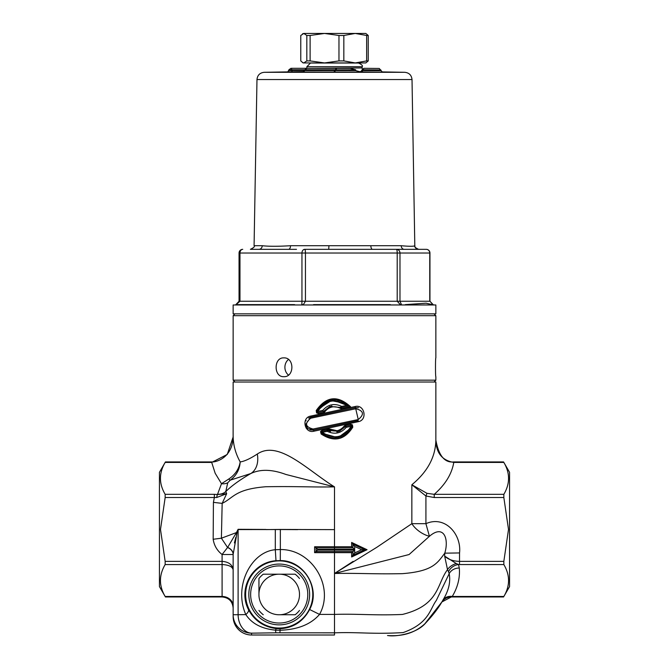 <?xml version="1.0" encoding="UTF-8"?>
<svg xmlns="http://www.w3.org/2000/svg" width="669" height="669" viewBox="0 0 669 669"><rect width="100%" height="100%" fill="white"/><g stroke="black" fill="none" stroke-linecap="round" stroke-linejoin="round"><path stroke-width="1" d="M307.782 594.473A28.566 28.566 0 0 1 264.932 619.21A28.566 28.566 0 0 1 264.932 569.729A28.566 28.566 0 0 1 307.782 594.473M309.622 594.473A30.406 30.406 0 0 0 264.012 568.14A30.406 30.406 0 0 0 264.012 620.799A30.406 30.406 0 0 0 309.622 594.473M263.26 574.203L278.179 574.203L263.26 574.203A25.798 25.798 0 0 0 258.945 578.509L258.945 593.436L258.945 578.509M280.252 574.203L295.171 574.203L280.252 574.203A20.296 20.296 0 0 1 299.486 593.436L299.486 595.502A20.296 20.296 0 0 1 280.252 614.744L278.179 614.744A20.296 20.296 0 0 1 258.945 595.502L258.945 593.436A20.296 20.296 0 0 1 278.179 574.203L280.252 574.203M295.171 614.744L280.252 614.744L295.171 614.744A25.798 25.798 0 0 0 299.486 610.429M258.945 610.429A25.798 25.798 0 0 0 263.26 614.744M299.486 578.509A25.798 25.798 0 0 0 295.171 574.203M306.134 428.093L307.238 428.093M306.185 420.717L305.298 420.717M234.986 382.024L233.147 380.176L233.147 315.676L435.854 315.676L435.854 357.882C435.377 357.305 435.377 377.249 435.854 376.68C435.377 377.249 435.377 357.305 435.854 357.882M434.014 382.024L435.854 380.176L233.147 380.176M283.823 376.68C273.562 377.249 273.562 357.305 283.823 357.882C294.561 357.305 294.561 377.249 283.823 376.68M234.986 313.836L233.147 315.676M288.464 359.504A9.399 8.137 -90 0 0 288.464 375.05M233.147 304.972L435.854 304.972L435.854 313.836L233.147 313.836L233.147 304.972L433.746 304.93L426.479 303.3M287.846 71.892L288.899 69.827L291.793 69.768L291.793 70.504L288.899 70.571M292.161 71.951L291.793 70.504L304.663 70.479M302.848 72.06L361.201 72.093M360.374 71.943L382.384 72.202M291.467 68.313L306.837 68.313L291.467 68.313L291.793 69.768L335.228 69.802L335.228 70.571L304.654 70.596L304.663 69.802L306.92 68.322M290.881 68.33L288.899 69.827M379.147 68.464L363.802 68.322L379.248 68.464L382.484 72.219M363.969 68.33L362.807 69.793L380.87 69.952M379.005 68.455L363.802 68.322L360.348 71.943M362.071 69.768L362.807 69.793M362.807 69.827L362.807 70.554L362.071 70.488M361.645 72.051L362.807 70.554M336.524 68.322L306.603 68.33L350.029 68.347L336.607 68.33L335.228 69.802M336.373 68.263L335.897 68.313M336.34 68.263L350.121 68.347L355.707 69.819L355.707 70.613L335.228 70.571L333.848 72.068M336.808 68.389L335.462 69.869L355.707 69.819M311.821 72.068L302.789 72.068M302.731 72.068L304.654 70.596M334.115 72.143L335.462 70.655M355.707 70.613L361.293 72.093M335.462 69.894L335.462 70.63M370.843 245.715L328.947 245.715L328.696 249.336L396.483 249.336A3.688 0.736 90 0 1 397.21 253.024L399.978 253.024A3.688 3.496 -90 0 0 396.483 249.336L404.26 249.336A3.688 3.061 90 0 1 401.208 245.715L370.843 245.715A3.688 1.664 -90 0 0 372.508 249.336L418.485 249.336A3.688 3.68 90 0 1 414.805 245.715C413.935 246.451 409.403 246.451 401.208 245.715M418.485 249.336L426.262 249.336A3.688 3.496 90 0 1 429.757 253.024L429.95 253.024A3.688 3.688 0 0 0 426.262 249.336M296.492 249.336L264.74 249.336M328.947 245.715L290.538 245.715A3.688 2.015 90 0 1 288.523 249.336L258.928 249.336A3.688 3.312 90 0 0 262.24 245.715L254.078 245.715C255.065 246.46 253.844 247.672 250.39 249.336L250.515 249.336M290.538 245.715C278.212 246.451 268.779 246.451 262.24 245.715M328.696 249.336L304.713 249.336A3.688 2.76 90 0 0 301.953 253.024L305.449 253.024A3.688 0.736 -90 0 0 304.713 249.336M258.928 249.336L250.39 249.336M433.127 304.621L429.95 301.242L432.927 304.621L430.234 304.621M397.21 301.242L400.288 304.621L401.459 304.621L399.978 301.242L301.953 301.242L301.861 304.621L303.35 304.621L305.449 301.242L305.449 253.024L397.21 253.024L397.21 301.242M236.073 304.621L242.722 304.621L236.073 304.621L239.97 301.242L239.97 253.024A3.688 2.76 -90 0 1 242.738 249.336A3.688 3.688 0 0 0 239.05 253.024L301.953 253.024L301.953 301.242L239.05 301.242L235.873 304.621M401.459 304.621L400.288 304.612M303.35 304.621L301.861 304.621M313.535 304.629L390.345 304.621M242.722 304.629L294.603 304.621M405.305 304.629L426.237 303.182M310.107 35.474L306.82 35.474L303.793 33.45L324.532 33.45L338.966 35.474L338.966 60.912L324.532 62.936L310.107 60.912L310.107 35.474L324.532 33.45L355.239 33.45L366.645 35.474L366.645 60.912L355.239 62.936L343.833 60.912L343.833 35.474L355.239 33.45L365.826 33.45L368.226 35.474L368.226 60.912L365.826 62.936L303.174 62.936L300.774 60.912L300.774 35.474L303.793 33.45L302.539 33.818M306.82 35.474L306.82 60.912L303.793 62.936L302.539 62.568M310.107 60.912L306.82 60.912M343.833 60.912L338.966 60.912M368.226 60.912L366.645 60.912M343.833 35.474L338.966 35.474M368.226 35.474L366.645 35.474M233.147 606.055A11.055 9.575 180 0 0 222.091 596.472L165.159 596.472C158.879 585.835 158.879 575.198 165.159 564.561L222.091 564.561L222.091 596.965L165.435 596.965L159.431 586.571L159.431 472.322L165.435 461.928L211.705 461.928L211.705 462.421L227.259 454.452L233.121 437.041L233.147 382.024L435.854 382.024L435.854 440.077C435.561 456.894 427.558 471.796 411.853 484.757L425.919 495.997L434.231 497.527L503.841 497.527L503.841 494.332C510.121 483.695 510.121 473.058 503.841 462.421L453.774 462.421L453.774 461.928C444.693 462.973 438.713 455.698 435.854 440.077C436.155 452.988 442.125 460.431 453.774 462.421C451.818 473.986 445.303 484.624 434.231 494.332L434.231 497.527M441.891 601.958C438.279 608.288 432.843 615.338 425.584 623.09C416.528 633.861 395.262 636.963 388.028 635.558L387.527 635.55C396.199 636.01 411.435 636.186 424.924 623.717L441.891 601.958L452.244 596.472C457.78 587.198 460.13 577.715 459.302 568.023L458.524 564.544A11.055 9.307 -25.8 0 0 448.523 571.811L449.183 573.676C450.772 581.896 448.707 590.668 442.995 600.001L441.891 601.958A11.055 11.055 -176.7 0 1 451.132 596.965L503.565 596.965L509.569 586.571L509.569 472.322L503.565 461.928L453.774 461.928M228.731 479.046A11.055 1.781 -124.1 0 0 230.245 480.166L250.766 473.552C260.291 468.977 271.999 469.278 285.872 474.455L334.5 486.873C307.472 470.148 278.63 439.633 257.306 454.034C250.173 458.691 244.469 461.326 240.188 461.936C238.992 469.036 235.17 474.739 228.731 479.046L221.498 483.695L215.175 473.276L211.705 462.421L165.159 462.421C158.879 473.058 158.879 483.695 165.159 494.332L165.159 497.527L160.493 529.447L165.159 561.366L165.159 564.561M442.995 600.001A11.055 9.19 -149.7 0 1 452.244 596.472L503.841 596.472C510.121 585.835 510.121 575.198 503.841 564.561L503.841 561.366L508.507 529.447L503.841 497.527M312.791 594.473A33.575 33.575 0 0 1 249.127 609.359A33.575 33.575 0 0 1 271.564 561.776A33.575 33.575 0 0 1 312.791 594.473M217.542 494.215A11.055 9.475 -163.6 0 0 225.788 491.539L227.736 482.784A11.055 9.19 -149.5 0 1 221.498 483.695L217.458 494.516L214.348 494.332L214.348 497.527L216.723 497.502L226.666 493.689L217.458 494.516A3.688 0.753 96.9 0 0 216.723 497.502M352.981 544.215L354.687 546.506L361.678 549.717L364.781 549.717L352.931 544.19L352.931 547.878L354.654 549.316M361.678 549.717L354.687 552.929L354.687 550.085L352.956 551.557L354.687 550.085L334.5 550.085L334.5 549.349L354.687 549.349L352.956 547.878L316.069 547.878L317.549 549.349L334.5 549.349L334.5 546.765L314.597 546.765L316.027 547.878L314.597 546.765L314.597 552.669L317.549 550.085L317.549 549.349M354.687 552.929L352.981 555.22L364.781 549.717L367.047 549.717L351.635 542.45L351.635 546.765L334.5 546.765L334.5 529.639L280.344 529.447M316.027 547.878L316.069 551.557L352.956 551.557L352.931 555.245L352.931 551.557M352.931 547.878L352.931 544.19L352.931 547.878L352.931 544.19L351.635 542.45L352.889 544.173M352.889 555.262L351.635 556.984L352.981 555.22M316.027 551.557L314.597 552.669L351.635 552.669L351.635 556.984L367.047 549.717L365.985 549.717M352.914 547.878L351.635 546.765M352.914 551.557L351.635 552.669M317.549 550.085L334.5 550.085L334.5 551.557L316.069 551.557M227.736 482.784L230.245 480.166C236.374 475.609 239.686 469.529 240.188 461.936C235.53 453.54 233.18 444.835 233.147 435.82M503.841 494.332L434.231 494.332L426.989 493.329L411.853 484.757L411.853 523.676L376.831 547.292L334.5 573.484L353.115 561.4M310.801 416.059C301.042 417.59 304.487 433.863 313.978 431.196L358.199 421.696C367.958 420.14 364.505 403.917 355.022 406.56L310.801 416.059L310.767 417.138L305.574 424.539L307.748 428.603L313.527 430.117L313.075 429.038C305.273 426.931 304.495 423.326 310.751 418.217L310.767 417.138L355.473 407.638L355.022 406.56M316.22 410.54L316.562 412.89L318.67 413.609L324.314 412.397C328.939 406.426 334.567 405.213 341.198 408.776L350.573 406.76C337.711 394.978 326.263 396.24 316.22 410.54L317.031 410.992A1.104 1.104 0 0 0 318.268 412.53L317.031 410.992L329.625 400.338L345.865 403.449L342.729 401.567L335.253 399.736L329.549 400.363L324.147 402.746L319.707 406.693L317.031 410.992L317.942 409.227L332.526 399.819L348.741 406.05L346.642 405.397L341.759 406.426L341.483 407.597L348.741 406.05L350.573 406.76M322.157 430.192L320.543 431.639L321.153 434.014C333.948 442.401 344.485 440.135 352.78 427.215L352.438 424.865L350.33 424.146L345.547 425.175L344.226 426.036C339.835 431.187 334.592 432.316 328.487 429.414L326.94 429.164L322.157 430.192L322.257 431.279A1.104 1.104 0 0 0 321.747 433.186L322.257 431.279L327.091 430.251L327.241 431.329L327.877 430.376L330.503 431.522M327.032 428.394L337.092 430.752M236.475 535.058L236.993 532.959A11.055 3.68 15.8 0 0 236.458 532.574L227.661 547.393A11.055 8.028 0 0 1 233.147 554.325L233.147 614.736L233.147 554.325L236.993 532.959L238.105 529.589L280.344 529.53L280.344 549.542L275.302 549.726C250.925 551.783 233.33 586.588 245.824 614.577C251.778 623.633 261.704 628.827 275.611 630.165L280.085 630.265C297.789 629.629 310.934 624.344 319.531 614.41C334.876 586.922 311.946 549.098 280.344 549.542L280.294 560.589C304.01 560.246 321.061 588.779 309.622 609.509L319.531 614.41L334.5 614.41L334.5 632.832C359.019 631.896 371.68 634.404 403.106 632.59C429.164 623.383 429.891 609.041 436.33 600.419L449.183 573.676A11.055 9.575 -178.3 0 1 459.302 568.023M309.622 609.509C303.233 621.509 293.357 627.923 279.985 628.743L276.356 628.617C263.737 626.97 254.454 620.656 248.492 609.676C237.537 588.477 252.673 562.219 275.988 560.722L280.294 560.589M248.492 609.676A11.055 4.031 -26.9 0 1 245.824 614.577L238.105 614.736L238.105 529.589A11.055 8.087 89.6 0 0 238.097 529.304L236.458 532.574L221.397 538.211L222.158 503.381L226.666 493.689L225.788 491.539C231.767 485.694 240.104 479.698 250.775 473.56M275.912 632.807L334.5 632.832L334.5 635.006L251.569 635.006L251.569 633.158A18.431 13.472 -91.6 0 1 238.105 614.736L233.147 614.736L233.147 616.575L233.147 614.736A18.431 18.423 0 0 0 251.569 633.158L275.912 632.807A18.431 0.61 -90 0 1 275.611 630.165A11.055 1.229 -85 0 1 276.356 628.617M341.115 436.857L341.792 436.598M341.759 406.426C334.391 402.997 328.053 404.335 322.751 410.423L317.867 411.452C325.418 399.945 335.01 397.921 346.642 405.397M322.751 410.423L323.537 411.41L331.816 405.891L323.528 411.41L318.268 412.53L318.67 413.609M318.268 412.53L323.528 411.41L329.934 406.418L341.483 407.597L341.198 408.776M317.942 409.227C327.149 397.863 337.419 396.809 348.741 406.05L345.196 406.811M341.483 407.597L340.504 407.053L341.483 407.597L329.934 406.418M323.528 411.41L324.314 412.397M310.751 418.217L355.925 408.717L355.473 407.638L358.509 407.714M355.925 408.717C363.727 410.833 364.496 414.437 358.25 419.538L355.473 407.638M358.25 419.538L313.075 429.038M313.978 431.196L313.527 430.117L358.233 420.617L358.199 421.696M313.527 430.117L309.973 429.899M307.004 427.817L305.616 424.782L307.004 427.817M308.593 418.033L310.767 417.138M336.875 431.923L339.676 431.095L345.229 426.68L346.249 427.332L345.89 426.253A1.104 1.104 0 0 0 345.229 426.68L339.083 431.329L327.877 430.376A1.104 1.104 0 0 0 327.091 430.251L326.94 429.164M327.241 431.329C334.609 434.758 340.947 433.428 346.249 427.332L351.133 426.304L351.969 426.763A1.104 1.104 0 0 0 350.732 425.225L351.133 426.304C343.582 437.819 333.99 439.834 322.358 432.358L327.241 431.329M328.487 429.414L327.952 430.418M351.509 427.7C343.364 439.123 333.438 440.955 321.747 433.186L337.979 437.718L351.509 427.7L351.969 426.763L351.526 427.675L338.004 437.718L321.747 433.186L321.153 434.014M345.229 426.68L344.226 426.036M345.547 425.175L345.89 426.253L350.732 425.225L350.33 424.146M352.78 427.215L351.969 426.763M165.159 497.527L214.348 497.527L213.419 502.352L222.158 503.381C233.665 497.786 235.028 489.198 265.836 486.739C297.78 486.212 309.822 487.3 334.5 486.873L334.5 529.639M227.661 547.393L222.091 554.517L222.091 564.561C228.79 564.879 232.478 566.651 233.147 569.879C232.478 564.72 228.79 561.876 222.091 561.366L165.159 561.366M334.5 551.557L334.5 614.41C358.174 613.649 374.038 615.639 402.404 614.451C439.734 605.244 436.606 584.045 447.519 569.654A11.055 6.866 157.3 0 1 456.258 563.541L444.659 556.106L447.519 569.654L448.523 571.811M503.841 564.561L458.524 564.544L456.258 563.541M503.841 561.366L459.511 561.366C453.08 561.199 448.13 559.443 444.659 556.106L444.776 553.163L459.544 552.945C461.669 534.464 445.136 515.08 425.919 523.676L425.919 495.997L426.989 493.329M227.611 547.526A11.055 8.07 180 0 1 233.147 554.517L222.091 554.517C217.099 550.595 214.13 545.519 213.168 539.273L221.397 538.211L227.611 547.526M265.852 529.447L238.097 529.304M235.797 537.383L234.409 542.935M250.766 473.552A22.11 16.173 65.9 0 0 257.306 454.034M280.344 529.53L297.646 529.639M429.423 536.295L425.919 523.676L411.853 523.676A18.431 10.127 -146.1 0 0 429.423 536.295C443.748 524.011 449.2 538.762 444.776 553.163C437.334 563.081 432.96 571.267 402.387 573.659C373.912 574.253 358.174 572.99 334.5 573.484L409.094 554.534L429.423 536.295M280.328 529.447L265.852 529.589M381.539 71.901L404.778 72.302L264.222 72.302L304.094 71.625M357.313 71.625L361.436 71.625M380.87 70.73L362.807 70.58M254.078 245.715L256.98 79.544L412.02 79.544L414.805 245.715M399.978 253.024L429.757 253.024L429.757 301.242L399.978 301.242L399.978 253.024M362.314 69.032L362.146 67.937L306.837 68.322M306.854 66.708L362.146 66.708C363.083 65.863 361.879 64.634 358.517 63.028L310.483 63.028L306.854 66.708L306.854 67.937M459.511 564.561L459.544 552.945M214.348 494.332L165.159 494.332M213.419 502.352L213.168 539.273M354.687 549.349L354.687 546.506M275.302 529.53L275.302 549.726L275.988 560.722M279.985 628.743L280.085 630.265A18.431 0.502 -90 0 1 279.843 632.807M251.569 634.998A18.431 18.423 180 0 1 233.147 616.575A18.431 18.431 0 0 0 251.569 635.006L334.5 635.006M435.854 380.176L435.854 376.68M434.014 313.836L435.854 315.676M336.557 68.313L306.946 68.313M414.922 245.715C413.986 246.543 415.215 247.747 418.61 249.336M429.95 301.242L429.95 253.024M239.05 301.242L239.05 253.024M235.254 304.93L238.315 304.621M304.278 71.449L303.233 71.625M362.146 67.937L362.146 66.708M315.701 62.936L310.483 63.028M353.299 62.936L358.517 63.028M433.746 304.93L435.854 304.972M256.98 79.544C257.456 75.196 259.865 72.779 264.222 72.302M412.02 79.544C411.544 75.196 409.135 72.779 404.778 72.302M362.59 550.746L364.781 549.717L362.59 548.697M341.8 436.598L341.131 436.857M305.574 424.539L307.748 428.603M339.083 431.329L327.877 430.376M336.85 431.931L339.676 431.095M321.747 433.186C333.463 440.955 343.389 439.115 351.526 427.675M211.705 461.936C215.828 462.438 232.486 457.889 233.121 437.041M222.091 596.965C228.806 597.626 232.486 601.314 233.147 608.029"/></g></svg>
